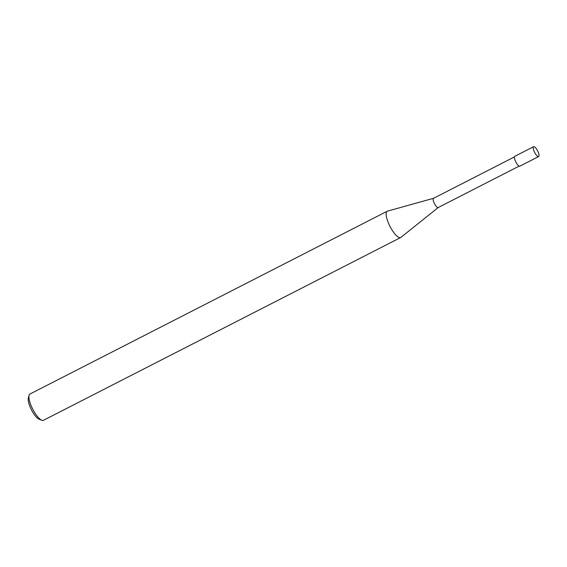 <?xml version="1.0" encoding="UTF-8"?>
<svg xmlns="http://www.w3.org/2000/svg" width="567" height="567" viewBox="0 0 567 567"><rect width="100%" height="100%" fill="white"/><g stroke="black" fill="none" stroke-linecap="round" stroke-linejoin="round"><path stroke-width="0.85" d="M433.606 198.287A5.167 1.566 62.9 0 0 433.514 198.322A5.167 1.566 62.9 0 0 434.52 203.716A5.167 1.566 62.9 0 0 438.227 207.529A5.167 1.566 62.9 0 0 438.305 207.472M433.557 198.301L387.495 211.122A14.77 4.465 62.9 0 0 390.103 226.63A14.77 4.465 62.9 0 0 400.692 237.516A14.77 4.465 62.9 0 0 400.947 237.346A14.77 4.465 62.9 0 1 390.103 226.63A14.77 4.465 62.9 0 1 387.24 211.222L29.994 394.008A14.77 4.465 62.9 0 0 29.087 395.334A14.77 4.465 62.9 0 0 32.865 409.424A14.77 4.465 62.9 0 0 41.845 420.267A14.77 4.465 62.9 0 0 43.453 420.303L400.692 237.516M29.087 395.334L28.35 398.069A12.552 3.799 62.9 0 0 31.568 410.04A12.552 3.799 62.9 0 0 39.194 419.268L41.845 420.267M533.604 146.697L514.808 156.315A5.535 1.673 62.9 0 0 515.885 162.091A5.535 1.673 62.9 0 0 519.854 166.174L538.65 156.556A5.535 1.673 62.9 0 0 537.573 150.779A5.535 1.673 62.9 0 0 533.604 146.697A5.535 1.673 62.9 0 0 534.681 152.473A5.535 1.673 62.9 0 0 538.65 156.556M514.439 156.917L433.514 198.322M438.27 207.501L400.926 237.367M519.145 166.117L438.227 207.529"/></g></svg>
